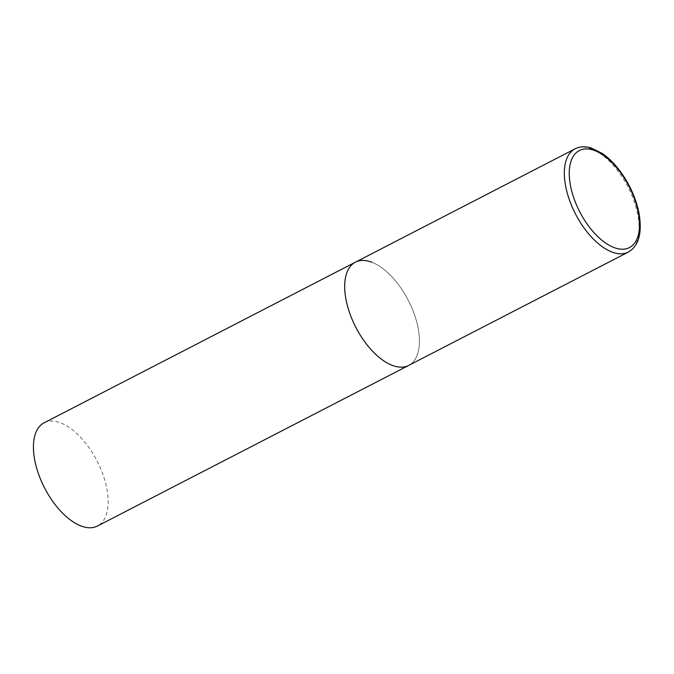 <?xml version="1.0" encoding="UTF-8"?>
<svg xmlns="http://www.w3.org/2000/svg" width="674" height="674" viewBox="0 0 674 674"><rect width="100%" height="100%" fill="white"/><g stroke="black" fill="none" stroke-linecap="round" stroke-linejoin="round"><path stroke-width="0.51" stroke-dasharray="3.37 2.53" d="M371.938 262.279A58.082 29.496 -117.3 0 1 414.224 313.983A58.082 29.496 -117.3 0 1 408.688 365.418A58.082 29.496 62.7 0 0 418.032 327.682A58.082 29.496 62.7 0 0 355.417 262.186M44.155 422.8A58.082 29.496 -117.3 0 1 60.685 422.893A58.082 29.496 -117.3 0 1 102.97 474.597A58.082 29.496 -117.3 0 1 97.427 526.032M628.345 252.068A58.082 29.496 62.7 0 0 637.688 214.332A58.082 29.496 62.7 0 0 575.074 148.836"/><path stroke-width="1.01" d="M346.074 299.922A58.082 29.496 62.7 0 0 408.688 365.418A58.082 29.496 -117.3 0 1 392.158 365.325A58.082 29.496 -117.3 0 1 349.873 313.612A58.082 29.496 -117.3 0 1 355.417 262.186A58.082 29.496 62.7 0 0 346.074 299.922M628.345 252.068C638.868 245.867 642.406 232.791 638.952 212.832C635.7 197.28 629.027 182.873 618.926 169.604C613.61 162.788 607.99 157.371 602.059 153.343L591.14 147.968C585.192 146.174 579.834 146.46 575.074 148.836A58.082 29.496 62.7 0 0 565.73 186.572A58.082 29.496 62.7 0 0 628.345 252.068L97.427 526.032A58.082 29.496 -117.3 0 1 80.905 525.939A58.082 29.496 -117.3 0 1 38.62 474.235A58.082 29.496 -117.3 0 1 44.155 422.8L355.417 262.186A58.082 29.496 -117.3 0 1 371.938 262.279M570.558 186.024A54.602 27.727 62.7 0 0 613.879 247.501A54.602 27.727 62.7 0 0 638.194 212.125A54.602 27.727 62.7 0 0 594.872 150.639A54.602 27.727 62.7 0 0 570.558 186.024M355.417 262.186L575.074 148.836"/></g></svg>
